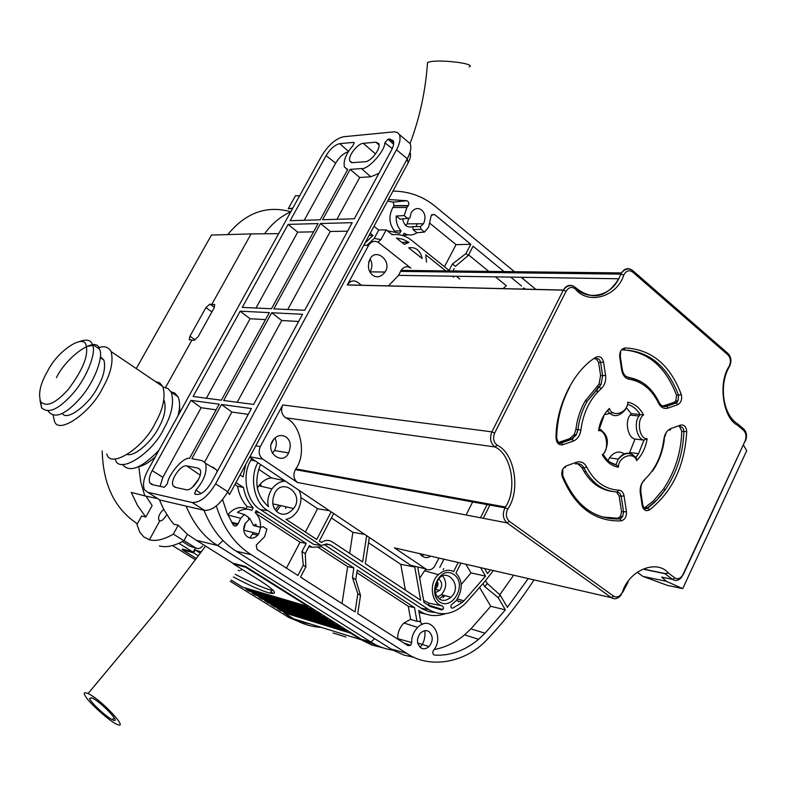 <?xml version="1.0" encoding="UTF-8"?>
<svg xmlns="http://www.w3.org/2000/svg" width="786" height="786" viewBox="0 0 786 786"><rect width="100%" height="100%" fill="white"/><g stroke="black" fill="none" stroke-linecap="round" stroke-linejoin="round"><path stroke-width="1.18" d="M408.985 242.432L402.953 239.258L396.429 238.05L404.299 244.348L408.985 242.432L401.754 242.314M408.671 247.845L422.18 258.476C420.146 250.262 415.647 246.716 408.671 247.845M368.663 262.524L369.371 260.431M374.008 226.27L378.744 230.043L374.244 238.404L380.955 239.602L386.181 229.866L392.332 234.778C399.288 233.855 405.674 235.672 411.51 240.241L449.7 270.944M378.705 230.013L386.181 229.866M367.033 245.261L374.244 238.404M364.9 243.169L373.026 235.446L370.255 233.246M380.955 239.602L377.968 242.157M410.017 152.297C411.127 154.803 410.479 158.369 408.072 163.016L229.561 494.473L227.793 491.771L407.286 158.782C410.695 152.209 411.628 147.149 410.096 143.622L410.007 143.425M198.475 479.548L192.197 487.497M211.542 466.904L213.016 467.189L216.582 469.94L217.191 471.649M248.258 414.36L231.87 412.051L204.665 461.962M160.049 486.357L162.859 477.348L152.179 470.588C149.478 475.569 148.682 479.666 149.792 482.859L151.894 484.549L164.195 487.281L167.389 483.812C168.489 474.027 183.472 456.794 189.544 458.366L219.206 404.191L190.949 400.369L201.147 407.718L162.859 477.348M216.121 409.83L201.147 407.718M298.631 321.464L281.752 320.521L237.195 402.275M320.521 223.519L273.823 308.859L304.693 310.283L352.207 222.664L320.521 223.519L330.258 231.497L287.755 309.497M330.258 231.497L347.609 231.153M378.96 173.342L370.786 176.781L359.693 177.479L336.909 219.304M348.542 151.403L339.739 143.651C334.856 144.801 330.307 148.79 326.082 155.628L335.651 163.164L304.241 220.276M335.651 163.164C339.395 156.964 343.629 153.152 348.336 151.727M313.585 231.831L297.707 232.145L255.981 308.033M265.521 319.607L250.086 318.743L206.374 398.227M231.87 412.051L221.485 404.505L191.853 458.67L202.159 460.625L205.598 463.308C207.308 471.708 204.085 480.619 195.94 490.042L201.206 493.539M221.485 404.505L251.402 408.553L211.1 482.879C206.296 490.739 201.471 494.61 196.628 494.492L194.604 493.765L195.94 490.042M152.179 470.588L190.949 400.369M302.531 314.282L271.691 312.749L223.676 400.496L253.642 404.436L302.531 314.282M281.752 320.521L271.691 312.749M359.693 177.479L350.143 169.373L322.594 219.726L354.319 218.783L392.253 148.711L393.531 144.958L393.629 141.735L393.295 140.743L389.807 139.053L393.737 142.58M392.293 148.623L384.835 142.777L388.068 139.21L389.807 139.053M384.835 142.777C385.032 151.079 367.848 169.992 361.452 168.577L350.143 169.373M339.739 143.651L353.523 142.384L354.142 142.688L352.973 145.626C345.978 153.683 343.128 160.875 344.435 167.192L347.736 169.442L320.167 219.805L290.152 220.699L326.082 155.628M318.094 223.578L271.465 308.741L242.285 307.395L288.118 224.383L318.094 223.578M297.707 232.145L288.118 224.383M240.192 311.177L269.343 312.632L221.397 400.202L193.101 396.478L240.192 311.177L250.086 318.743M192.256 502.539L147.65 492.242L159.961 500.034L204.507 510.369C212.299 510.743 220.06 504.543 227.793 491.771L215.619 483.822C207.848 496.546 200.057 502.775 192.256 502.539L204.507 510.369M408.072 163.016L407.286 158.782L396.517 149.782L215.619 483.822M396.517 149.782C399.858 143.612 400.821 138.552 399.396 134.593L397.49 132.52L394.238 131.822L343.551 136.744C335.691 138.621 328.371 145.037 321.612 156.001L148.161 469.753C143.799 477.79 142.512 484.382 144.31 489.54L147.65 492.242M375.846 142.187L378.665 143.563C381.426 148.2 371.061 161.572 365.195 161.729L352.629 162.673L349.966 161.336C347.284 156.738 357.394 143.602 363.211 143.327L375.846 142.187L379.009 144.909M186.272 489.757L174.964 487.271L173.087 485.768C169.855 479.991 181.016 464.408 186.655 465.892L198.052 468.142L200.057 469.704C203.397 475.569 191.961 491.427 186.272 489.757M157.269 498.334L159.961 500.034M276.515 511.332L280.71 505.604M247.158 506.606L253.161 507.756C248.121 502.293 244.908 495.553 243.522 487.517L237.598 486.249C238.944 494.296 242.137 501.085 247.158 506.606L246.077 508.63C239.524 506.115 233.452 508.178 227.852 514.83M231.595 522.218L238.079 523.81L240.722 518.338L244.308 514.506L248.14 516.992L248.877 519.723L245.153 523.555C239.701 534.647 251.481 543.706 258.702 534.008L260.647 527.337L253.524 525.579L256.265 524.537M253.161 507.756L251.775 510.36C246.902 508.346 242.127 509.014 237.451 512.364L244.308 514.506M237.598 486.249L234.935 484.49M394.11 205.814L392.853 207.494C388.471 216.062 389.041 223.912 394.562 231.055L401.017 230.868C397.451 226.869 395.869 221.927 396.262 216.042L400.054 219.107L407.59 218.38L404.151 215.58L406.942 207.504L408.14 205.893L394.11 205.814L393.187 202.13L387.547 201.118M404.151 215.58L396.262 216.042M387.233 230.701L399.74 233.255L401.017 230.868M445.485 613.719C435.906 616.872 427.279 615.959 419.606 610.968L418.712 610.388L420.657 621.284L416.973 621.343L410.626 619.368L403.925 622.993C399.563 627.592 397.5 632.818 397.755 638.674L411.746 642.535C411.383 637.24 413.357 632.209 417.661 627.444C430.993 613.738 444.945 637.25 433.508 650.297C432.271 652.704 432.654 654.306 434.648 655.111C450.221 655.946 464.87 650.69 478.576 639.332L485.001 633.221L505.378 609.848L498.196 597.625L484.844 586.68L487.349 583.526L500.191 595.12L498.196 597.625M420.146 647.369L420.5 646.79C423.949 642.86 425.393 637.485 424.853 630.677M422.465 624.418L419.37 621.166M479.715 587.643L490.749 606.301L470.922 628.859L464.595 634.833C455.271 642.663 445.102 647.576 434.078 649.57M419.095 612.52L426.209 614.18M260.647 527.337L263.153 526.718L266.935 529.165L264.558 536.74L256.236 545.15L257.042 549.394L297.933 575.47L303.278 565.232L301.981 551.517L306.206 543.44L256.187 510.586L255.136 512.551C259.066 516.274 260.824 521.167 260.431 527.229M249.86 537.938L253.387 532.633M255.155 525.962L255.254 524.272M286.448 568.14L300.036 542.212L306.206 543.44M256.354 513.759L300.036 542.212M430.109 223.47L456.037 244.652L470.804 244.299L434.56 214.509L431.642 214.735M403.621 235.466L407.875 234.788M416.158 226.614L417.15 223.794M444.463 266.729L456.037 244.652M434.56 214.509L431.239 215.305L428.596 227.203L424.46 232.066L421.07 229.306L413.161 229.709L412.719 226.614L420.422 226.604L421.07 229.306M413.161 229.709L416.904 232.735L424.46 232.066M416.904 232.735C412.729 235.515 408.445 235.702 404.053 233.314L403.09 235.112L404.741 236.252M356.824 572.621L408.288 606.271L410.626 619.368M574.684 434.658L574.32 436.151M257.277 488.253L258.8 485.768C262.652 480.885 266.906 478.271 271.592 477.937L258.555 469.222M286.389 506.872L285.829 507.933M305.381 532.024L317.603 508.709L300.891 497.538M285.446 481.189C280.573 481.13 276.073 483.675 271.956 488.833C268.154 495.111 266.985 501.065 268.468 506.685C256.374 495.789 253.731 481.71 260.53 464.457M284.797 480.747L271.592 477.937M329.521 510.772L317.603 508.709M299.063 490.326C301.873 496.192 301.51 502.834 297.973 510.252C294.465 515.606 290.486 518.632 286.055 519.34L316.719 539.471L331.142 511.853M257.867 462.669C248.946 477.75 254.536 503.6 267.8 510.586L321.052 545.474L326.77 543.932L330.513 544.934L428.753 609.572C441.398 616.666 453.66 614.573 465.558 603.314L484.982 581.286L493.353 570.557M315.304 544.619L313.604 544.364L260.53 509.662C246.627 502.421 241.282 475.157 250.931 460.075L251.746 458.562M453.63 277.193L452.382 276.191M445.78 270.895L425.757 254.821L426.523 262.121M459.81 279.069L456.312 276.259M506.105 285.898L503.03 288.609M468.574 254.89L488.774 271.386M495.475 276.859L506.312 285.721M521.521 285.996L510.694 277.094M503.973 271.563L473.103 246.195L468.269 255.47L455.418 266.346L452.431 263.988L449.061 270.423M513.641 575.214L499.788 594.756M428.734 605.534L428.812 603.137L442.518 605.947C431.445 604.051 428.38 582.937 438.421 574.674C443.766 570.135 448.835 569.103 453.64 571.579L458.189 562.481M426.326 569.26L424.538 570.793L419.695 578.201M423.634 600.435L428.812 603.137M439.826 567.364L443.923 559.21M466.098 514.997L472.72 501.782M500.191 595.12L507.373 607.352L528.231 578.565M490.405 569.879L487.556 573.583L484.598 568.553M461.294 584.45L470.991 572.886L465.892 564.25M457.531 598.971L463.966 600.848L485.561 576.128L470.991 572.886M460.95 563.12L455.939 573.151C462.816 580.441 462.934 589.598 456.293 600.602L451.38 604.798C450.407 606.949 450.859 608.079 452.726 608.177L462.502 602.282L456.401 600.475M443.127 597.625L444.68 595.542M368.516 542.762L400.772 564.338L414.753 567.001L420.648 600.199L365.333 563.709L369.322 537.477M408.288 606.271L414.536 607.647L357.208 570.096L355.734 579.724M360.509 595.395L357.827 593.656L352.442 577.582L355.803 579.763L360.509 595.395L357.738 613.611L408.032 645.679L410.656 645.306L403.798 642.977M405.389 590.139L400.772 564.338M414.753 567.001L413.043 565.851M274.059 438.785L271.199 444.237M423.33 554.474L422.347 556.419M442.518 605.947L443.668 608.118L441.84 610.024L430.276 606.546L423.988 602.4L417.7 566.971M485.561 576.128L480.56 567.62M463.966 600.848L462.502 602.282M483.292 518.308L489.973 504.926M333.677 513.553L319.283 541.161L321.366 542.517C325.031 539.962 328.617 539.727 332.134 541.819L362.651 561.951L366.649 535.688M480.501 517.778L487.173 504.416M439.944 602.135C427.152 593.646 439.787 564.643 453.738 574.468C467.837 583.743 452.648 610.516 439.944 602.135M278.067 512.57C272.339 508.228 271.268 501.714 274.845 493.048C282.528 477.043 304.968 494.699 293.62 508.483C288.364 514.398 283.176 515.763 278.067 512.57M373.026 235.446L369.096 235.387M240.074 474.94L243.071 476.925L245.772 464.369M407.59 218.38L409.879 218.036L411.186 212.564C414.615 208.202 418.113 207.386 421.669 210.117C425.334 213.497 425.943 218.046 423.497 223.755L420.422 226.604M470.804 244.299L465.951 253.583L468.269 255.47M525.353 289.15L523.908 287.951L522.631 289.081M597.114 392.627L597.144 388.52M411.746 642.535L410.656 645.306M302.05 551.536L305.282 553.629L305.862 566.893L300.527 577.12L355.056 611.891L357.827 593.656M305.862 566.893L303.278 565.232M238.079 523.81L236.016 526.001L234.493 525.972L233.226 524.93L227.007 512.953L222.595 499.582M216.307 505.958C223.224 528.104 234.847 544.344 251.176 554.68L406.794 653.382C429.657 669.308 465.705 662.765 486.78 639.843L488.283 638.291C504.966 620.557 520.204 601.084 533.999 579.891M584.725 472.71L585.374 470.676M535.836 289.395L521.138 277.262M514.388 271.691L435.758 206.767C423.497 196.539 409.241 191.303 392.971 191.067M388.412 199.516L406.853 200.735C408.759 201.648 409.26 203.269 408.356 205.608L408.14 205.893M420.815 647.861C416.629 643.724 416.423 638.9 420.196 633.359C423.182 630.48 426.1 629.871 428.95 631.551C433.292 636.031 433.312 641.042 429.009 646.583C426.12 648.99 423.389 649.413 420.815 647.861M352.442 577.582L353.838 567.895L321.533 546.742L312.081 547.282L309.429 545.553L305.223 553.599M461.402 602.469L459.81 604.129M353.838 567.895L347.658 566.627L342.028 603.589M317.505 546.918L347.658 566.627M308.692 546.958L309.723 546.85M243.522 487.517L235.977 482.555M416.973 621.343L414.536 607.647M455.418 266.346L452.431 263.988M452.51 263.988L465.951 253.583M454.2 268.527L452.923 270.974M349.672 553.383L352.885 532.309L331.397 517.935M364.792 534.431L352.885 532.309M443.196 569.654L443.746 568.563M490.749 606.301L505.378 609.848M203.957 510.242C211.355 528.703 222.143 542.379 236.321 551.251L392.43 649.875L403.719 655.023L414.34 657.42M437.497 597.183L441.447 594.648C446.635 588.233 447.057 582.013 442.705 575.991M438.716 578.879C442.322 582.131 442.626 585.973 439.639 590.404L435.306 592.732M437.399 580.569L437.831 585.668L434.933 590.61M439.502 599.011C442.793 601.31 446.605 600.72 450.918 597.262C463.219 586.395 447.391 566.971 438.441 579.184C433.567 587.338 433.921 593.951 439.502 599.011M408.612 218.744L407.109 223.853L405.694 225.513M412.719 226.614C407.394 228.058 404.014 225.474 402.579 218.862M245.419 523.103L243.719 530M248.887 517.935L249.751 518.406L253.524 525.579M197.699 480.197L197.738 480.894M402.236 218.891L400.054 219.107M483.017 583.693L484.765 586.661L487.281 583.507L485.561 580.579M434.619 612.461L428.399 611.528L421.866 608.688L324.215 544.6M451.193 607.686L452.726 608.177M458.326 601.84L458.926 601.221M391.566 234.169L393.904 234.601M572.532 439.492L570.626 439.256M269.814 603.373L274.068 606.635L340.741 626.953L341.173 626.56L347.569 630.578L347.137 630.971L280.278 610.486L276.063 607.244M258.879 596.063L258.83 597.193L261.561 598.893L327.85 618.857L328.283 618.464L334.748 622.522L334.315 622.915L267.83 602.774L263.536 599.482M258.908 596.613L257.238 595.572M252.561 592.143L252.601 592.693L250.901 591.642M246.215 588.193L246.254 588.763L244.534 587.702M182.519 549.021L193.16 552.165L178.874 543.283M172.498 545.572L195.478 559.809M230.21 581.306L288.845 617.482L299.014 621.716L310.097 623.907M270.875 591.878L273.626 593.597M166.799 514.634C163.675 519.467 161.346 521.521 159.813 520.784L149.419 539.795L143.818 536.946L139.662 531.984L136.97 524.498L141.706 515.891L145.832 517.07L152.15 505.555L146.019 496.143M145.832 517.07L137.56 505.536L131.262 492.39L144.811 495.887L140.733 481.867L138.817 466.717C143.867 465.577 149.369 462.276 155.314 456.813M102.209 450.987C103.084 484.697 114.805 508.964 137.363 523.8M195.498 547.832L193.16 552.165M183.983 540.621L195.567 547.842C198.082 549.149 200.42 548.569 202.591 546.083M289.533 212.387L290.299 211.611C266.346 205.185 245.507 212.839 227.783 234.592M290.299 211.611L290.879 211.581M290.751 211.827C280.425 216.514 271.701 223.833 264.577 233.786M299.613 195.783L295.438 195.773L288.246 208.762L292.579 208.506M288.246 208.762L292.795 208.133M165.532 387.469L191.912 340.122L193.965 340.299L198.043 336.86L214.087 308.033L214.735 304.791L209.891 304.153L214.411 307.395M211.906 311.944L205.893 307.631L189.937 336.241L189.239 339.532L191.912 340.122M205.893 307.631L209.891 304.153M211.906 304.221L251.078 233.914L211.454 235.063L136.263 368.565M192.757 547.085L190.163 546.378L182.421 541.554M159.813 520.784L158.811 519.988C157.966 516.785 159.607 513.229 163.734 509.328M157.475 498.579L144.811 495.887M183.924 540.729L173.352 534.136L178.206 525.205L187.402 534.313L183.924 540.729C174.335 546.044 166.16 547.773 159.401 545.946M149.419 539.795C155.942 541.475 163.92 539.589 173.352 534.136M321.268 627.366C311.069 626.786 301.893 623.937 293.748 618.837L283.775 612.658L283.854 612.078M246.254 588.763L246.175 589.353L248.936 591.062L314.822 610.673L315.265 610.28L321.788 614.377L321.356 614.77L255.263 594.982L252.512 593.283L252.601 592.693M397.018 650.651C387.351 649.835 378.646 646.957 370.884 642.015L217.653 545.533L196.294 540.267L232.794 563.14L245.478 566.421L308.702 606.153L308.259 606.546L242.579 587.122L231.133 580.029M196.431 558.522L182.165 549.679L193.602 552.853L198.406 555.83M182.431 549.188L182.165 549.679M293.748 618.837L361.02 639.686L371.611 644.933L383.352 647.929M361.02 639.686L350.743 633.231L283.775 612.658M347.569 630.578L350.821 632.622L350.743 633.231M350.821 632.622L361.314 639.215L370.884 642.015L374.686 638.684M380.463 646.878L361.314 639.215M308.259 606.546L245.821 567.335L246.097 566.814M314.822 610.673L311.973 608.885L246.175 589.353M308.702 606.153L312.062 608.266L311.973 608.885M312.062 608.266L315.265 610.28M321.356 614.77L318.517 612.992L252.512 593.283M318.605 612.373L318.517 612.992M261.561 598.883L327.85 618.857L325.031 617.079L258.83 597.193M321.788 614.377L325.119 616.47L325.031 617.079M325.119 616.47L328.283 618.464M334.315 622.915L331.505 621.146L265.108 601.084M331.594 620.537L331.505 621.146M340.741 626.953L337.951 625.194L271.357 604.965M334.748 622.522L338.039 624.585L337.951 625.194M338.039 624.585L341.173 626.56M347.137 630.971L344.366 629.222L277.586 608.816M344.445 628.613L344.366 629.222M239.632 570.764L238.168 570.331M241.086 570.489L241.292 568.887M235.279 574.311C251.982 583.104 264.125 588.419 271.71 590.276L273.469 590.61M201.295 551.9L195.164 549.964L200.342 553.197M195.164 549.964L193.602 552.853M345.978 637.033L333.028 632.995M362.14 639.725L363.093 639.735M233.521 563.326L233.246 563.847L245.821 567.335M233.373 576.953C250.233 585.855 262.504 591.259 270.188 593.175C278.332 594.481 274.766 590.188 259.488 580.284L233.246 563.847M435.139 586.189L438.008 583.202M438.018 584.136L434.972 587.26M159.411 499.876L163.694 509.269L170.14 519.566L173.834 524.223L178.206 525.205M196.294 540.267L187.402 534.313M260.392 483.793L261.316 486.357M275.296 509.967L278.922 505.211M274.275 507.392L274.019 507.884M285.505 508.463L286.251 506.842M443.618 595.248L439.374 598.932M223.037 540.522L217.653 545.533C204.301 537.447 193.778 524.301 186.095 506.105M427.427 64.157L427.525 62.448L430.846 61.603C443.422 59.549 476.503 63.823 469.232 66.918M91.785 697.801L89.555 698.42C90.478 702.281 106.081 716.812 112.418 719.701C122.891 725.144 101.708 702.389 92.09 697.948L91.785 697.801M116.78 724.201C130.132 730.921 102.023 699.962 88.071 693.566C83.925 691.867 83.159 692.908 85.743 696.681C88.563 702.35 110.728 722.138 116.525 724.073L116.78 724.201M438.991 558.07L434.088 567.217C431.278 570.017 428.488 570.577 425.707 568.897L394.474 547.852L611.42 597.674L507.068 522.896L297.393 482.437L262.76 459.103L249.85 456.804M644.864 569.378L665.054 573.534L668.434 573.082L674.85 577.916C677.994 579.655 680.715 578.516 682.995 574.517L745.089 440.995C746.68 436.682 746.189 433.135 743.605 430.364L737.415 425.157C722.904 418.132 717.854 382.644 729.182 366.256C731.127 361.815 730.715 358.023 727.954 354.879L632.622 272.005C629.055 269.686 626.098 270.728 623.74 275.11C617.108 296.627 588.449 305.341 575.48 289.12C571.913 286.369 568.769 287.096 566.028 291.321L494.649 433.096C492.694 438.224 493.51 442.253 497.096 445.19C514.751 452.942 520.922 490.759 507.727 509.092C505.467 514.034 505.997 518.092 509.318 521.275L613.64 596.171C617.197 597.959 620.134 596.574 622.463 592.005C629.173 570.047 656.85 559.043 668.434 573.082M575.116 287.411C586.15 300.9 610.388 296.803 618.759 278.775L620.989 274.127L400.555 271.406L401.076 270.374C403.975 266.503 407.227 265.747 410.842 268.105L378.823 242.736C374.883 240.28 371.493 241.115 368.644 245.252L347.324 284.896C350.448 280.484 354.064 279.737 358.161 282.655L361.373 285.23M249.653 457.157L410.793 565.311L425.707 568.897M255.764 445.819L260.353 446.595L282.754 404.947L491.889 431.848L563.307 290.152L347.274 284.974M297.393 482.437C293.591 479.087 292.913 474.813 295.349 469.625L295.791 468.908C306.825 454.043 300.851 424.096 285.682 417.788C281.535 414.644 280.563 410.361 282.754 404.947M400.555 271.406L398.531 275.365L388.471 285.878M398.581 548.795L394.474 547.852M372.505 275.051C368.221 271.337 367.337 266.13 369.872 259.429C375.325 246.853 392.872 261.355 385.032 272.044C380.984 277.124 376.818 278.126 372.505 275.051M370.098 259.046C372.407 262.77 372.436 267.034 370.186 271.858L370 272.162M414.615 566.234L410.793 565.311M353.071 479.981L351.607 479.047M274.805 438.018C276.878 441.437 276.78 445.603 274.52 450.535L272.261 453.306M419.714 553.649C423.399 557.903 427.024 558.728 430.571 556.144M272.369 441.182C265.255 452.785 282.98 465.96 288.619 452.913C291.4 445.574 290.506 440.248 285.937 436.937C280.769 434.186 276.289 435.523 272.496 440.956L272.369 441.182M260.353 446.595C258.201 451.704 259.007 455.87 262.76 459.103M743.527 445.122L746.7 450.751L682.71 588.626L667.216 585.324L642.879 576.374L637.819 572.65M558.649 442.41L569.565 438.667L574.222 434.609L575.912 429.47C577.071 419.282 580.156 409.811 585.167 401.037L599.02 384.138L600.602 375.541L598.559 362.297L596.083 358.613M616.519 491.967L619.113 495.887L621.549 511.735L620.537 516.373L617.658 518.259L601.85 516.933M577.572 463.652L581.925 467.69C589.028 481.504 599.02 489.413 611.891 491.417M635.019 439.03L629.655 452.53L638.566 453.689L643.96 440.111L635.019 439.03C628.24 438.254 624.398 422.121 630.136 415.077L631.187 413.632L626.462 407.816M604.906 414.595L613.031 412.601M624.251 453.846C618.995 450.506 614.053 451.852 609.425 457.874L608.03 460.517M679.743 426.867L681.757 431.278C681.167 452.382 675.046 471.669 663.404 489.128L653.579 500.741L644.274 508.11M621.667 349.78C647.291 351.077 665.575 366.256 676.51 395.309L675.822 400.831L673.838 402.471L662.539 406.136M610.29 462.325L616.764 465.165C611.361 463.917 606.93 460.468 603.471 454.829L602.282 454.701C609.887 450.191 606.723 429.628 598.549 430.64C600.003 421.502 603.619 414.104 609.376 408.445C612.294 418.201 628.053 412.748 627.788 402.177C634.508 403.552 639.775 407.816 643.596 414.969L631.187 413.632M636.149 457.924L636.316 458.169C630.765 451.724 624.752 452.019 618.297 459.083L615.9 464.723L614.583 464.536M642.879 576.374L666.371 581.326L661.655 577.101L672.639 579.39L664.976 573.692L644.54 569.477M666.371 581.326L682.71 588.626M665.359 577.877L661.655 577.101M738.025 424.165L738.25 425.865M665.054 573.534L668.414 573.122M598.549 430.64L599.492 429.156C608.04 434.275 609.622 442.263 604.218 453.129M616.764 465.165L618.395 467.228C611.626 466.049 606.252 461.873 602.282 454.701M609.376 408.445L607.676 411.157C613.011 417.572 618.887 417.091 625.302 409.722L627.847 404.328L627.788 402.177M636.316 458.169L636.621 460.576C633.85 451.007 618.179 456.637 618.395 467.228M640.256 414.576L639.077 416.02C633.32 423.114 637.161 439.335 643.96 440.111L647.143 438.657C645.738 447.598 642.231 454.898 636.621 460.576M155.451 381.534L159.755 382.939L162.83 386.525C165.797 396.773 163.233 409.015 155.156 423.261C143.956 447.45 110.325 469.527 106.788 453.905M53.134 415.322L54.322 420.461C57.221 435.935 90.695 412.896 102.406 388.431C110.757 373.979 113.656 361.698 111.121 351.588C108.399 346.783 103.988 345.585 97.896 348.011M177.911 415.941C180.102 407.924 180.122 401.528 177.97 396.753L174.895 393.167L171.004 391.742M122.488 464.339C129.199 473.084 141.342 468.407 158.91 450.309M163.115 387.154L167.88 388.441L171.26 392.224C174.286 402.481 171.79 414.723 163.753 428.94C152.641 453.08 118.981 474.999 115.336 459.358L115.12 458.906M179.572 405.645L179.788 412.542M163.871 399.986L164.146 400.477C166.416 408.209 164.529 417.405 158.487 428.056C152.396 440.396 135.693 456.479 127.401 454.544M79.553 341.576C86.391 339.031 90.645 339.916 92.316 344.248L92.777 345.496C96.079 352.236 87.747 376.592 72.843 393.609C58.773 409.388 48.359 414.104 41.589 407.757L39.958 400.221M48.182 411.245C54.706 419.193 65.425 414.792 80.349 398.05C96.138 379.825 103.693 354.82 99.409 349.033C96.757 335.141 66.898 356.087 56.415 377.663M47.681 370.972C40.332 383.499 38.023 393.786 40.734 401.833C46.747 407.413 56.003 403.189 68.48 389.158C82.471 370.363 88.396 356.117 86.273 346.42C85.487 332.34 57.712 350.389 47.681 370.972M62.349 413.357C66.771 421.876 89.466 403.975 97.346 387.744C103.614 376.907 105.805 367.681 103.899 360.067L100.421 356.824M388.068 139.21L393.658 144.241M361.452 168.577L370.786 176.781M354.221 143.003L353.523 142.384M186.655 465.892L200.175 475.088M199.87 469.38L198.052 468.142M375.561 153.918L363.211 143.327M313.604 544.364L321.052 545.474M267.8 510.586L260.53 509.662M255.401 512.05L258.948 512.619M312.081 547.282L308.839 546.692M418.791 610.791L419.606 610.968M393.187 202.13L406.853 200.735M485.001 633.221L470.922 628.859M251.176 554.68L236.321 551.251M390.927 648.961L406.794 653.382M441.84 610.024L429.264 605.878M433.685 654.758L434.648 655.111M255.44 461.048L250.931 460.075M330.513 544.934L325.335 544.177M421.021 608.158L428.753 609.572M285.721 615.674L291.901 617.698M190.163 546.378L195.567 547.842M189.937 336.241L195.203 339.945M214.784 304.899L213.989 304.329M435.1 586.395L435.69 586.553M320.953 542.252L322.064 542.026M278.686 233.648L251.078 233.914M368.595 245.33L363.721 245.37M295.438 469.478L505.074 507.677L505.467 507.009C517.63 489.344 511.45 454.21 494.964 446.959L285.682 417.788M622.463 592.005L620.94 595.208C617.757 598.863 614.583 599.689 611.42 597.674L613.64 596.171M509.318 521.275L507.068 522.896C502.961 519.025 502.264 514.005 504.976 507.854L295.349 469.625M497.096 445.19L494.964 446.959C490.464 443.294 489.442 438.264 491.889 431.848L494.649 433.096M566.028 291.321L563.356 290.054C566.077 285.515 569.555 284.277 573.809 286.34M623.74 275.11L620.989 274.127L621.559 272.929C624.231 268.802 627.444 267.692 631.187 269.578M558.581 442.361L561.145 442.547L571.589 438.922L576.256 434.855L577.946 429.716C579.105 419.518 582.2 410.027 587.211 401.233L601.074 384.315L602.656 375.708L600.602 375.541M605.574 375.315C606.173 380.817 604.709 385.268 601.192 388.677C589.981 398.816 583.212 412.611 580.893 430.05C580.019 435.631 577.474 439.315 573.269 441.103L562.825 444.748C558.777 445.367 556.498 443.098 555.997 437.94C555.889 406.136 573.662 370.55 595.827 357.296C599.63 355.665 602.204 357.257 603.54 362.051L605.574 375.315L602.656 375.708L600.612 362.444L598.559 362.297M603.54 362.051L600.612 362.444C599.944 359.477 598.342 358.229 595.827 358.691M562.825 444.748L561.715 442.783L559.121 442.282M573.269 441.103L572.159 439.158L569.565 438.667M580.893 430.05L575.912 429.47M601.192 388.677L599.354 386.909L596.947 386.653M587.663 509.829C598.067 516.677 608.747 519.605 619.702 518.613L622.591 516.736L623.603 512.089L621.166 496.212L619.113 495.887M626.481 511.745C626.668 516.766 624.85 519.821 621.028 520.892C594.53 521.707 574.91 506.911 562.167 476.513C561.057 471.61 562.403 468.083 566.195 465.931L576.6 462.217C580.893 461.018 584.253 462.6 586.69 466.982C594.383 481.671 605.082 489.393 618.798 490.169C621.579 490.464 623.337 492.36 624.055 495.868L626.481 511.745L621.549 511.735M624.055 495.868L621.166 496.212L619.8 493.195L617.265 491.987C603.058 491.211 591.956 483.203 583.969 467.994L581.925 467.69M586.69 466.982L583.969 467.994C582.161 464.624 579.577 463.239 576.236 463.828M562.805 475.648C575.293 505.545 594.452 519.968 620.301 518.927L617.658 518.259M630.136 415.077L639.077 416.02L640.118 414.566C636.965 409.349 632.858 405.979 627.817 404.466M599.05 428.822L601.408 430.04M609.425 457.874L618.297 459.083C622.767 453.149 627.621 451.724 632.858 454.809M635.746 457.383L638.566 453.689L635.835 457.501M644.392 508.208L647.585 507.874L645.512 507.53M649.58 509.859C645.954 511.666 643.498 510.281 642.221 505.712L640.276 492.901C639.716 487.556 641.13 483.154 644.52 479.706C655.239 469.468 661.694 455.959 663.875 439.168C664.72 433.774 667.088 430.217 670.998 428.517L680.588 425.088C684.262 424.538 686.306 426.71 686.718 431.602C684.812 465.587 672.443 491.672 649.58 509.859L647.585 507.874L656.949 499.778L665.477 489.442C677.129 471.954 683.25 452.648 683.849 431.514L681.757 431.278M686.718 431.602L683.849 431.514C683.712 428.458 682.454 426.857 680.087 426.719M661.733 405.655L666.312 406.008L675.931 402.668L677.915 401.027L678.603 395.496C667.658 366.404 649.374 351.204 623.74 349.908L625.175 347.933C651.437 349.289 670.163 364.881 681.354 394.7C682.336 399.426 681.089 402.776 677.611 404.741L667.992 408.101C663.993 409.182 660.839 407.561 658.55 403.238C651.83 389.424 642.103 381.456 629.38 379.314C625.292 378.459 622.718 375.364 621.667 370.049L619.673 356.854C619.486 351.725 621.323 348.748 625.175 347.933M681.354 394.7L676.51 395.309M626.187 376.494L628.928 377.535C642.113 379.805 652.134 388.038 659.012 402.245L658.55 403.238M628.328 377.182L641.661 382.075M659.012 402.245C661.075 406.057 663.708 407.384 666.892 406.224L664.229 405.812M667.992 408.101L666.892 406.224L676.51 402.884L673.838 402.471M643.596 414.969C636.188 419.331 639.273 439.718 647.143 438.657M682.995 574.517L681.462 577.386C678.495 580.658 675.547 581.326 672.639 579.39L674.85 577.916M555.997 437.94L556.665 437.753C557.136 419.252 561.518 402.324 569.801 386.967M595.827 357.296L595.11 359.055M632.347 270.296L632.622 272.005M575.48 289.12L575.431 287.47M727.649 353.169L727.954 354.879M736.688 423.241L737.396 423.674C722.904 414.733 718.846 385.287 728.986 367.317L729.182 366.256M743.232 428.586L737.396 423.674L737.415 425.157M507.727 509.092L505.093 507.677L505.467 507.009L295.791 468.908M745.354 441.26C747.329 436.279 746.769 432.172 743.674 428.95L743.605 430.364M683.25 574.743L745.089 440.995M629.38 379.314L628.928 377.535C625.518 376.916 623.318 374.313 622.316 369.715M621.667 370.049L622.286 369.567L620.321 356.53M675.822 400.831L677.915 401.027L676.51 402.884L677.611 404.741M619.673 356.854L620.292 356.382L620.596 352M679.468 426.867L680.588 425.088M669.888 430.296L670.998 428.517M665.948 433.567L663.875 439.168M642.221 505.712L642.81 505.093L640.904 492.508M643.921 481.14L644.52 479.706M640.276 492.901L640.875 492.301C640.669 487.556 641.17 484.431 642.388 482.918M576.6 462.217L575.558 464.035M565.163 467.749L566.195 465.931M562.835 469.782L562.766 475.54L562.167 476.513M620.537 516.373L622.591 516.736L620.301 518.927L621.028 520.892M618.798 490.169L617.265 491.987M205.598 463.308L216.582 469.94M194.604 493.765L195.341 494.207M153.162 484.834L149.792 482.859M346.764 169.236L347.5 169.884M410.105 143.622L399.396 134.593M175.848 487.467L173.087 485.768M351.597 162.614L349.966 161.336M227.871 514.958L240.722 518.338M406.942 207.504L392.862 207.494M417.661 627.444L403.925 622.993M257.749 535.207L252.66 534.067M272.752 503.836L293.62 508.483M435.965 589.588L439.639 590.404M438.421 574.674L424.538 570.793M450.918 597.262L441.447 594.648M442.931 609.553L429.068 605.318M417.661 642.987L429.009 646.583M407.109 223.853L423.497 223.755M243.729 530.137L258.702 534.008M478.576 639.332L464.595 634.833M258.8 485.768L271.956 488.833M232.273 523.368L237.598 524.802M394.267 205.608L408.356 205.608M253.74 525.186L259.763 527.111M158.811 519.988L160.148 520.833M189.239 339.532L189.868 339.974M271.71 590.276L270.188 593.175M437.33 583.919L438.018 584.086M427.525 62.448C425.599 90.763 419.763 117.802 410.037 143.563M114.186 717.726L112.418 719.701M88.061 693.566L155.107 613.159L205.588 546.083M523.663 277.301L522.887 278.706M398.531 275.365L618.759 278.775C606.664 297.825 592.32 300.822 575.735 287.755C571.334 284.316 567.207 285.082 563.356 290.054L347.324 284.896M729.447 366.59C731.805 361.452 731.334 357.099 728.042 353.513L632.759 270.63C628.79 267.839 625.057 268.606 621.559 272.929L401.076 270.374M385.032 272.044L370.186 271.858M288.619 452.913L274.52 450.535M363.761 245.291L368.644 245.252M574.222 434.609L576.256 434.855L572.159 439.158L561.715 442.783C559.671 444.306 557.981 442.665 556.665 437.871M599.02 384.138L601.074 384.315L599.354 386.909L587.211 401.233L585.167 401.037M663.404 489.128L665.477 489.442L660.938 495.494L654.709 502.244L647.919 507.972C645.797 509.672 644.107 508.778 642.85 505.29M622.787 592.212L628.161 581.964M664.376 439.227C662.863 451.223 658.884 461.893 652.439 471.227M599.364 428.93L603.786 416.325M162.83 386.525L111.121 351.578M177.96 396.753L171.26 392.214M92.316 344.248L99.409 349.033M103.899 360.067L100.353 357.679M40.734 401.833L41.579 407.757M86.273 346.43L92.777 345.516"/></g></svg>
